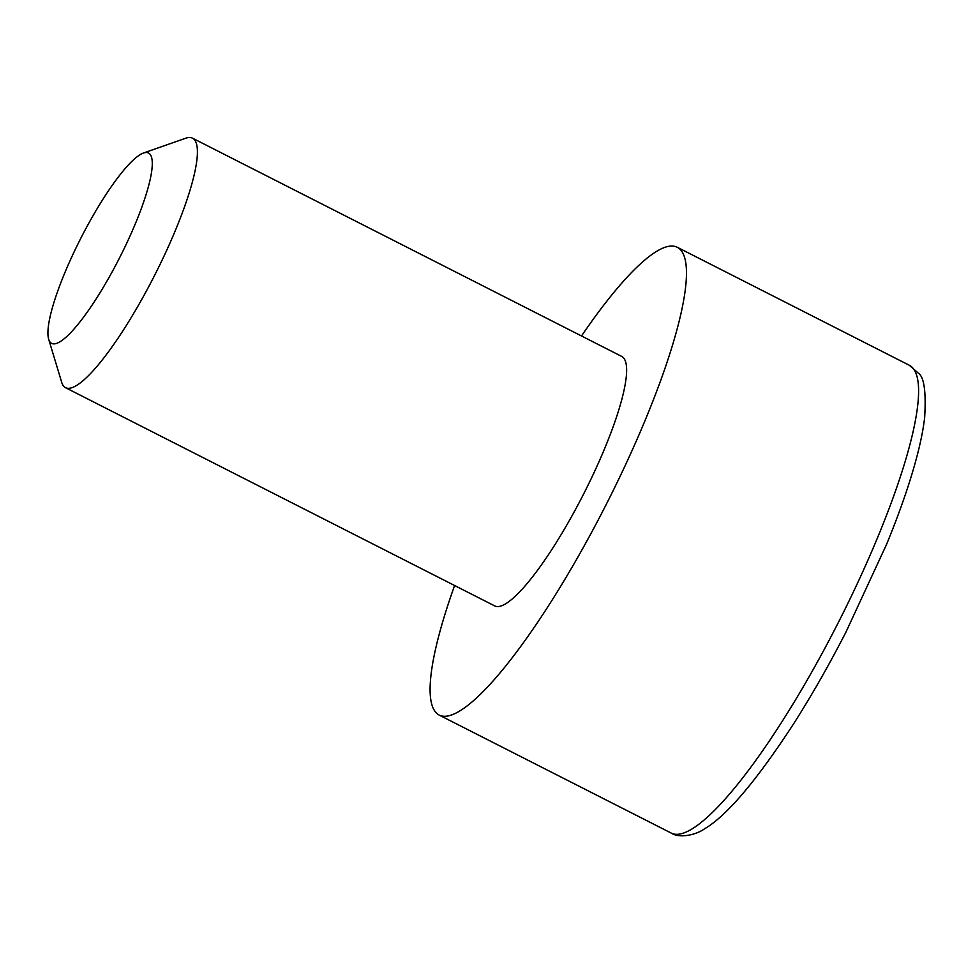 <?xml version="1.0" encoding="UTF-8"?>
<svg xmlns="http://www.w3.org/2000/svg" width="974" height="974" viewBox="0 0 974 974"><rect width="100%" height="100%" fill="white"/><g stroke="black" fill="none" stroke-linecap="round" stroke-linejoin="round"><path stroke-width="1.46" d="M454.602 585.52A262.456 53.302 -63 0 0 434.903 711.227A262.456 53.302 -63 0 0 439.286 715.135A262.456 53.302 -63 0 0 599.339 517.803A262.456 53.302 -63 0 0 681.593 251.146A262.456 53.302 -63 0 0 677.21 247.238A262.456 53.302 -63 0 0 581.502 335.981M48.712 339.342L61.703 382.319A139.976 28.429 -63 0 0 63.237 385.619A139.976 28.429 -63 0 0 65.575 387.713L494.804 605.962A139.976 28.429 -63 0 0 580.163 500.709A139.976 28.429 -63 0 0 624.03 358.493A139.976 28.429 -63 0 0 621.692 356.411L192.475 138.162A139.976 28.429 -63 0 0 185.827 138.198L143.458 153.028A106.836 21.696 -63 0 0 80.757 238.387A106.836 21.696 -63 0 0 48.712 339.342A106.836 21.696 -63 0 0 49.893 341.862A106.836 21.696 -63 0 0 114.165 268.154A106.836 21.696 -63 0 0 150.3 154.586A106.836 21.696 -63 0 0 143.458 153.028M65.575 387.713A139.976 28.429 -63 0 0 150.946 282.46A139.976 28.429 -63 0 0 194.812 140.244A139.976 28.429 -63 0 0 192.475 138.162M671.415 833.172A262.456 53.302 -63 0 0 831.467 635.839A262.456 53.302 -63 0 0 913.722 369.183A262.456 53.302 -63 0 0 909.339 365.274L918.579 373.371C924.156 377.279 926.189 392.035 924.643 417.676C922.695 434.55 917.837 455.369 910.081 480.145C903.799 500.112 895.922 521.614 886.45 544.636L845.846 632.321C828.874 665.364 811.33 696.069 793.213 724.425C756.165 781.172 726.58 815.993 704.458 828.874C696.118 834.876 679.718 838.602 671.415 833.172L439.286 715.135M909.339 365.274L677.21 247.238"/></g></svg>
